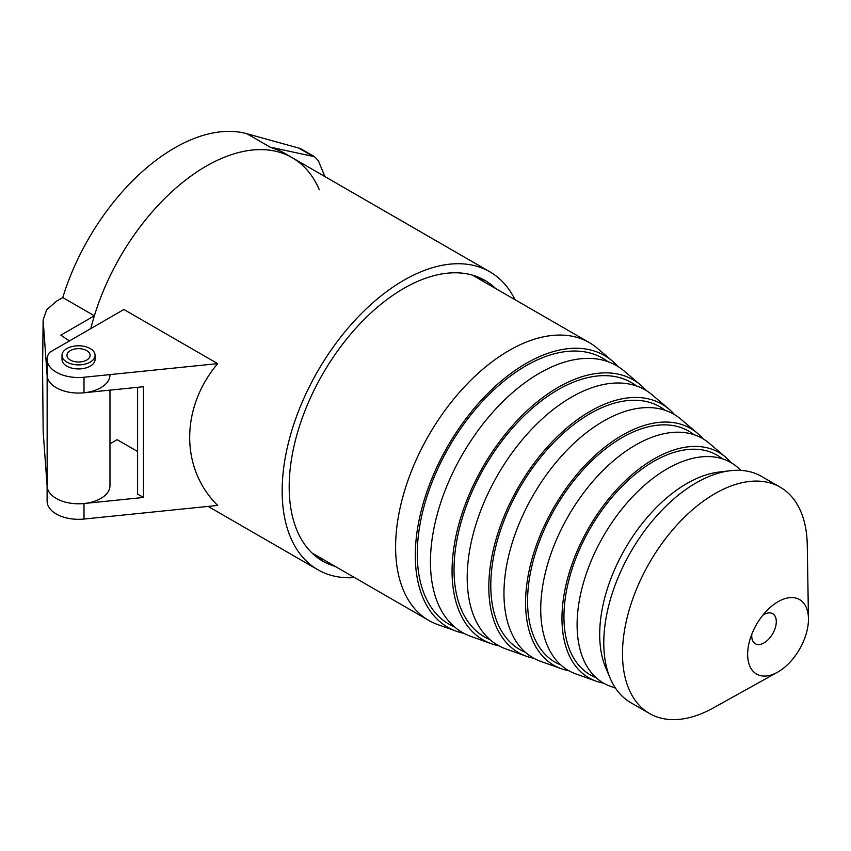 <?xml version="1.0" encoding="UTF-8"?>
<svg xmlns="http://www.w3.org/2000/svg" width="851" height="851" viewBox="0 0 851 851"><rect width="100%" height="100%" fill="white"/><g stroke="black" fill="none" stroke-linecap="round" stroke-linejoin="round"><path stroke-width="1.28" d="M319.285 189.752A172.008 99.312 120 0 0 292.148 157.669A172.008 99.312 120 0 0 90.812 328.592M217.675 363.632L84.004 377.248A31.423 18.148 0 0 1 47.113 359.388A31.423 18.148 0 0 1 49.507 352.442L123.895 309.487L217.675 363.632C180.359 407.927 180.359 468.741 217.675 505.43L84.004 519.046A31.423 18.148 0 0 1 47.113 501.186L47.113 486.038M137.596 451.498L117.119 439.68L109.97 443.807M47.113 359.388L47.113 374.908A31.423 18.148 -0 0 0 84.004 392.779L143.447 386.726L143.447 497.463L137.596 494.091L137.596 387.322M143.447 497.463L84.004 503.515A31.423 18.148 180 0 1 47.113 485.655M483.868 281.724A162.094 93.578 120 0 0 478.783 277.362M317.115 557.384A162.094 93.578 120 0 0 323.433 559.607M495.559 288.478A162.094 93.578 120 0 0 484.836 280.373A162.094 93.578 120 0 0 322.752 373.961A162.094 93.578 120 0 0 322.752 561.117A162.094 93.578 120 0 0 335.124 566.351M354.601 577.595A172.008 99.312 -60 0 1 317.785 569.713A172.008 99.312 -60 0 1 317.785 371.089A172.008 99.312 -60 0 1 489.804 271.777A172.008 99.312 -60 0 1 515.036 299.712M70.356 360.058A11.574 6.68 0 0 0 82.972 361.505A11.574 6.68 0 0 0 90.121 355.335A11.574 6.68 0 0 0 78.547 348.644A11.574 6.68 0 0 0 66.963 355.335A11.574 6.68 0 0 0 70.356 360.058M66.846 362.079A16.541 9.552 0 0 0 84.877 364.154A16.541 9.552 0 0 0 95.078 355.335A16.541 9.552 0 0 0 78.547 345.783A16.541 9.552 0 0 0 62.006 355.335A16.541 9.552 0 0 0 66.846 362.079M62.006 355.335L62.006 359.388A16.541 9.552 0 0 0 66.846 366.132A16.541 9.552 0 0 0 84.877 368.206A16.541 9.552 0 0 0 95.078 359.388L95.078 355.335M324.869 176.561L318.402 160.722L314.583 156.722L270.065 147.106L281.138 151.308L292.148 157.669A172.008 99.312 120 0 0 94.365 315.806L60.846 335.156L69.42 340.943M94.365 315.806L62.783 297.573L56.698 301.084L46.667 309.743L43.135 319.997L47.145 375.674A31.423 18.148 0 0 0 79.207 393.056A31.423 18.148 0 0 0 109.97 374.908M43.167 321.114L42.561 368.111L43.167 431.851L47.145 486.41A31.423 18.148 0 0 0 79.207 503.792A31.423 18.148 0 0 0 109.97 485.655L109.97 390.13M43.167 431.851L42.55 367.526L43.135 319.997M62.783 297.573A172.008 99.312 -60 0 1 246.886 133.724L298.69 148.053A39.699 22.913 -60 0 1 301.85 149.372L314.583 156.722M463.912 633.335A156.839 90.557 -60 0 1 456.423 631.251L437.669 624.549A160.435 92.631 -60 0 1 428.84 620.464A160.435 92.631 -60 0 1 428.84 435.201A160.435 92.631 -60 0 1 589.275 342.581A160.435 92.631 -60 0 1 597.232 348.187L612.412 361.079A156.839 90.557 -60 0 1 617.964 366.515M777.495 672.247L713.202 708A130.66 75.441 -60 0 1 649.558 713.521L630.846 702.713A130.66 75.441 -60 0 1 610.252 678.375L605.795 667.907A123.225 71.144 -60 0 1 625.208 548.576A123.225 71.144 -60 0 1 718.84 472.092L730.137 470.731A130.66 75.441 -60 0 1 761.507 476.4L780.229 487.197A130.66 75.441 -60 0 1 807.269 545.065L808.45 618.624A43.007 24.828 -60 0 1 778.048 671.928A43.007 24.828 -60 0 1 777.495 672.247A43.007 24.828 -60 0 1 749.657 640.643A43.007 24.828 -60 0 1 767.166 610.316A43.007 24.828 -60 0 1 808.45 618.624M615.486 688.097L610.497 686.321A127.342 73.516 -60 0 1 603.487 536.034A127.342 73.516 -60 0 1 737.136 466.976L741.168 470.39M649.558 713.521A130.66 75.441 -60 0 1 649.558 562.639A130.66 75.441 -60 0 1 780.229 487.197M610.252 678.375A130.66 75.441 -60 0 1 630.846 551.831A130.66 75.441 -60 0 1 730.137 470.731M762.687 615.39A17.371 10.031 -60 0 1 764.017 614.539A17.371 10.031 -60 0 1 772.697 613.677A17.371 10.031 -60 0 1 775.357 627.591A17.371 10.031 -60 0 1 764.017 642.899A17.371 10.031 -60 0 1 755.326 643.76A17.371 10.031 -60 0 1 751.805 634.229M596.019 677.609A126.831 73.229 -60 0 1 590.211 528.375A126.831 73.229 -60 0 1 722.361 458.785M603.625 683.162A130.097 75.111 -60 0 1 596.083 681.162A130.097 75.111 -60 0 1 588.913 527.631A130.097 75.111 -60 0 1 725.467 457.061A130.097 75.111 -60 0 1 730.966 462.604M596.083 681.162L575.85 673.928A133.979 77.345 -60 0 1 568.468 515.823A133.979 77.345 -60 0 1 709.085 443.158L725.467 457.061M560.926 665.046A133.458 77.058 -60 0 1 555.192 508.153A133.458 77.058 -60 0 1 693.927 434.67M568.957 670.801A136.734 78.941 -60 0 1 561.437 668.78A136.734 78.941 -60 0 1 553.895 507.409A136.734 78.941 -60 0 1 697.416 433.244A136.734 78.941 -60 0 1 702.926 438.754M561.437 668.78L540.842 661.418A140.681 81.217 -60 0 1 533.098 495.399A140.681 81.217 -60 0 1 680.747 419.096L697.416 433.244M525.471 652.355A140.17 80.93 -60 0 1 519.823 487.729A140.17 80.93 -60 0 1 665.216 410.32M533.949 658.312A143.436 82.813 -60 0 1 526.429 656.27A143.436 82.813 -60 0 1 518.525 486.985A143.436 82.813 -60 0 1 669.077 409.193A143.436 82.813 -60 0 1 674.609 414.671M526.429 656.27L505.845 648.909A147.383 85.089 -60 0 1 497.729 474.975A147.383 85.089 -60 0 1 652.419 395.045L669.077 409.193M490.027 639.665A146.872 84.792 -60 0 1 484.453 467.316A146.872 84.792 -60 0 1 636.495 385.96M498.931 645.835A150.138 86.685 -60 0 1 491.431 643.76A150.138 86.685 -60 0 1 483.155 466.571A150.138 86.685 -60 0 1 640.739 385.131A150.138 86.685 -60 0 1 646.292 390.588M491.431 643.76L470.848 636.399A154.084 88.961 -60 0 1 462.359 454.562A154.084 88.961 -60 0 1 624.081 370.983L640.739 385.131M454.583 626.974A153.574 88.664 -60 0 1 449.083 446.892A153.574 88.664 -60 0 1 607.784 361.611M456.423 631.251A156.839 90.557 -60 0 1 447.786 446.147A156.839 90.557 -60 0 1 612.412 361.079M84.004 377.248L84.004 392.779M84.004 503.515L84.004 519.046M47.145 375.674L47.145 486.41M312.019 155.754L298.69 148.053M270.065 147.106L246.886 133.724M208.133 506.398L317.785 569.713M292.148 157.669L489.804 271.777M589.275 342.581L472.465 275.139M428.84 620.464L312.03 553.022"/></g></svg>
